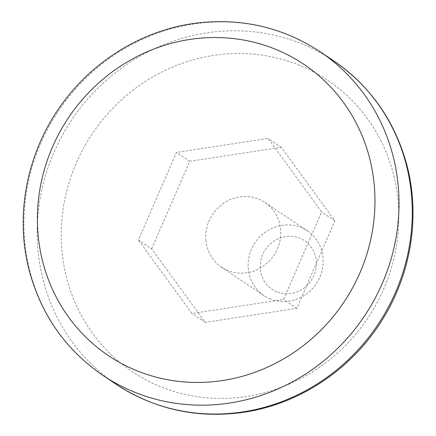 <?xml version="1.0" encoding="UTF-8"?>
<svg xmlns="http://www.w3.org/2000/svg" width="436" height="436" viewBox="0 0 436 436"><rect width="100%" height="100%" fill="white"/><g stroke="black" fill="none" stroke-linecap="round" stroke-linejoin="round"><path stroke-width="0.33" stroke-dasharray="2.18 1.64" d="M151.663 248.847L189.725 161.304L281.329 147.292L334.87 220.818L296.807 308.356L205.203 322.373L151.663 248.847L138.414 239.974L176.476 152.431L268.08 138.419L321.621 211.945L283.558 299.483L191.954 313.5L138.414 239.974M205.934 240.541A38.978 36.831 123.8 0 1 224.442 202.735A38.978 36.831 123.8 0 1 264.957 202.446A38.978 36.831 123.8 0 1 273.868 255.327A38.978 36.831 123.8 0 1 221.575 267.214A38.978 36.831 123.8 0 1 205.934 240.541M281.329 147.292L268.08 138.419M189.725 161.304L176.476 152.431M270.14 298.9A38.978 36.831 123.8 0 1 263.96 295.608A38.978 36.831 123.8 0 1 248.318 268.93A38.978 36.831 123.8 0 1 266.827 231.124A38.978 36.831 123.8 0 1 307.342 230.835A38.978 36.831 123.8 0 1 318.176 280.55A38.978 36.831 123.8 0 1 270.14 298.9M276.669 291.755A29.234 27.626 123.8 0 1 271.939 242.52A29.234 27.626 123.8 0 1 316.302 260.712A29.234 27.626 123.8 0 1 276.669 291.755M205.203 322.373L191.954 313.5M296.807 308.356L283.558 299.483M334.87 220.818L321.621 211.945M103.021 375.461A194.887 184.161 123.8 0 1 58.462 111.055A194.887 184.161 123.8 0 1 319.926 51.617M333.175 60.484A194.887 184.161 -56.2 0 0 302.284 44.031A194.887 184.161 -56.2 0 0 62.103 135.77A194.887 184.161 -56.2 0 0 116.265 384.334M299.826 65.416A175.397 165.745 -56.2 0 0 62.021 251.659A175.397 165.745 -56.2 0 0 328.21 360.801A175.397 165.745 -56.2 0 0 299.826 65.416M221.575 267.214L263.96 295.608M264.957 202.446L307.342 230.835"/><path stroke-width="0.65" d="M136.37 370.535A175.397 165.745 123.8 0 1 107.986 75.15A175.397 165.745 123.8 0 1 374.17 184.286A175.397 165.745 123.8 0 1 136.37 370.535M133.912 391.92A194.887 184.161 123.8 0 1 103.021 375.461C65.945 350.004 41.393 315.168 29.365 270.952C14.502 215.368 26.874 152.153 61.738 104.471C93.56 60.01 143.885 29.588 196.729 23.086C241.669 17.794 282.735 27.305 319.926 51.617A194.887 184.161 123.8 0 1 374.093 300.181A194.887 184.161 123.8 0 1 133.912 391.92M103.021 375.461L116.265 384.334A194.887 184.161 -56.2 0 0 147.155 400.793A194.887 184.161 -56.2 0 0 387.337 309.053A194.887 184.161 -56.2 0 0 333.175 60.484L319.926 51.617M116.265 384.334C153.919 408.93 195.481 418.369 240.95 412.663C298.006 405.251 351.754 369.75 382.574 319.359C411.579 273.012 420.549 214.888 406.445 163.555C394.231 119.976 369.81 85.625 333.175 60.484"/></g></svg>
